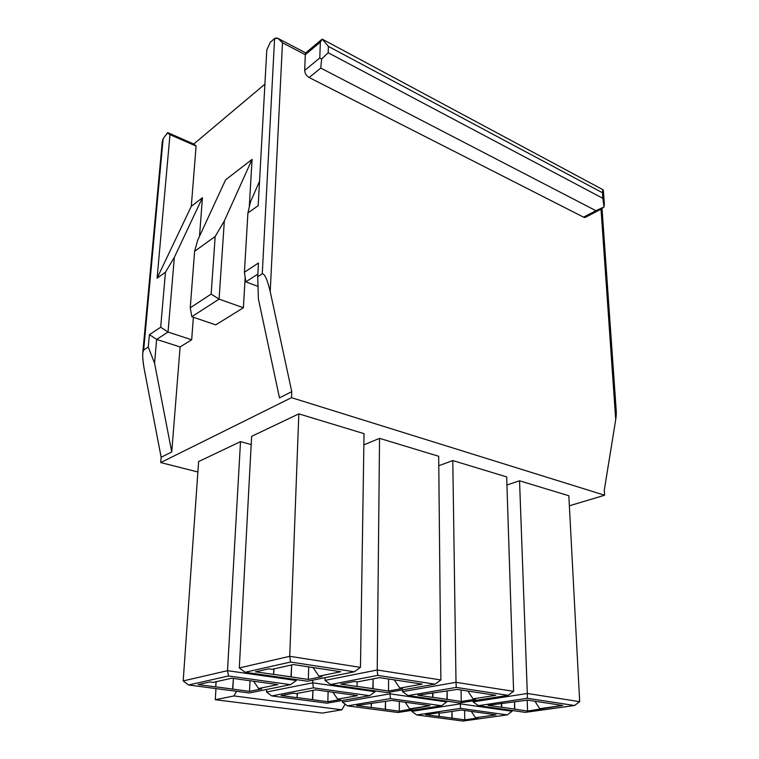 <?xml version="1.0" encoding="UTF-8"?>
<svg xmlns="http://www.w3.org/2000/svg" width="759" height="759" viewBox="0 0 759 759"><rect width="100%" height="100%" fill="white"/><g stroke="black" fill="none" stroke-linecap="round" stroke-linejoin="round"><path stroke-width="1.14" d="M473.085 701.876L473.066 700.804L473.085 701.876L478.455 705.661L527.334 698.289L527.315 693.479L473.085 701.876L527.315 693.479L527.334 698.289L574.497 705.509L579.677 701.667L527.315 693.479L579.677 701.667L574.497 705.509L525.313 712.369L478.455 705.661L473.085 701.876M162.464 145.984L163.128 138.717L167.72 132.626L193.744 144.03L264.91 84.164L193.744 144.03L196.097 146.07L191.296 206.325L202.435 197.729L199.513 236.305L202.435 197.729L174.333 257.348L168.043 332.053L156.639 339.415L154.551 363.182L148.28 347.062L143.66 350.032C142.218 352.233 142.436 358.732 144.305 369.519L161.145 457.269L171.752 451.947L154.551 363.182L171.752 451.947L161.145 457.269L160.709 462.573L197.89 471.984L160.709 462.573L291.513 397.669L160.709 462.573L161.145 457.269L144.305 369.519C143.024 362.726 142.512 357.109 142.787 352.66L143.66 350.032L148.28 347.062L149.409 334.634L160.68 327.233L165.462 272.206L157.094 278.211L169.978 134.637L167.369 132.939L163.128 138.717L143.66 350.032L163.128 138.717L162.255 141.81M270.365 42.248L274.587 38.529L270.365 42.248L266.798 49.847L258.202 205.613L247.908 212.994L244.426 272.215L258.449 263.012L257.709 276.722L258.402 298.932L279.473 397.839L291.76 391.672L291.513 397.669L604.61 495.238L291.513 397.669L291.76 391.672L270.223 291.627L291.76 391.672L279.473 397.839L258.402 298.932L257.709 276.722L262.263 273.8L257.709 276.722L258.449 263.012L244.426 272.215L245.812 281.855L258.013 286.371L245.812 281.855L257.851 274.084L245.812 281.855L244.426 272.215L247.908 212.994L250.461 201.932L259.55 181.249L250.461 201.932L247.908 212.994L258.202 205.613L266.798 49.847L270.365 42.248M273.819 674.362L291.209 676.867L291.646 664.96L290.963 676.924L308.334 679.428L308.723 666.876L308.334 679.428L322.025 676.639L318.97 676.193L340.744 671.743L293.448 664.561L272.083 669.296L268.838 668.821L255.46 671.8L273.572 674.409L274.046 668.859L273.572 674.409L273.809 668.916L273.572 674.409L255.46 671.8L268.838 668.821L272.083 669.296L293.448 664.561L340.744 671.743L318.97 676.193L313.059 667.541L318.97 676.193L322.025 676.639L308.334 679.428L273.819 674.362M290.593 662.038L289.729 656.307L239.303 667.948L245.081 672.275L290.593 662.038L354.273 671.791L360.468 667.37L289.729 656.307L290.593 662.038L245.081 672.275L239.303 667.948L289.729 656.307L360.468 667.37L354.273 671.791L307.556 681.212L245.081 672.275L307.556 681.212L354.273 671.791L290.593 662.038M364.035 433.645L360.468 667.37L364.035 433.645L298.828 413.864L289.729 656.307L298.828 413.864L251.618 436.34L239.303 667.948L251.618 436.34L298.828 413.864L364.035 433.645M215.917 686.867L232.823 689.106L233.402 678.442L232.605 689.144L249.512 691.383L250.043 680.747L249.512 691.383L261.618 688.925L258.639 688.517L277.851 684.599L231.818 678.223L213.042 682.379L209.892 681.962L198.108 684.58L215.698 686.914L216.22 681.677L215.698 686.914L216.011 681.724L215.698 686.914L198.108 684.58L209.892 681.962L213.042 682.379L231.818 678.223L277.851 684.599L258.639 688.517L253.591 681.24L258.639 688.517L261.618 688.925L249.512 691.383L215.917 686.867M228.516 675.994L227.51 670.681L183.185 680.918L188.517 684.997L228.516 675.994L290.507 684.646L296.371 680.491L227.51 670.681L228.516 675.994L188.517 684.997L183.185 680.918L227.51 670.681L296.371 680.491L290.507 684.646L249.246 692.967L188.517 684.997L249.246 692.967L290.507 684.646L228.516 675.994M296.399 679.618L296.371 680.491L296.399 679.618M240.508 441.624L227.51 670.681L240.508 441.624L198.621 461.557L183.185 680.918L198.621 461.557L240.508 441.624L251.172 444.575L240.508 441.624M357.328 686.411L373.048 688.679L373.153 678.869L372.792 688.726L388.504 690.994L388.589 679.011L388.504 690.994L402.583 688.498L399.822 688.09L422.175 684.106L379.576 677.635L357.498 681.867L354.576 681.43L340.715 684.096L357.072 686.459L357.147 681.81L357.072 686.459L340.715 684.096L354.576 681.43L357.498 681.867L379.576 677.635L422.175 684.106L399.822 688.09L394.3 679.874L399.822 688.09L402.583 688.498L388.504 690.994L357.328 686.411M377.745 675.387L377.223 669.998L324.994 680.387L330.639 684.514L377.745 675.387L435.068 684.163L440.884 679.95L377.223 669.998L377.745 675.387L330.639 684.514L324.994 680.387L377.223 669.998L440.884 679.95L435.068 684.163L387.128 692.597L330.639 684.514L387.128 692.597L435.068 684.163L377.745 675.387M438.693 456.282L440.884 679.95L438.693 456.282L379.547 438.341L377.223 669.998L379.547 438.341L363.865 444.878L379.547 438.341L438.693 456.282M325.07 677.683L324.994 680.387L325.07 677.683M297.3 697.635L312.68 699.665L312.955 690.386L312.452 699.713L327.841 701.743L328.097 691.563L327.841 701.743L340.355 699.523L337.651 699.162L357.48 695.633L315.763 689.846L296.238 693.584L293.382 693.204L281.096 695.557L297.073 697.673L297.452 693.356L297.073 697.673L297.224 693.394L297.073 697.673L281.096 695.557L293.382 693.204L296.238 693.584L315.763 689.846L357.48 695.633L337.651 699.162L332.916 692.227L337.651 699.162L340.355 699.523L327.841 701.743L297.3 697.635M313.429 687.844L312.736 682.825L266.532 692.018L271.75 695.927L313.429 687.844L369.586 695.69L375.107 691.715L312.736 682.825L313.429 687.844L271.75 695.927L266.532 692.018L312.736 682.825L375.107 691.715L369.586 695.69L326.996 703.176L271.75 695.927L326.996 703.176L369.586 695.69L313.429 687.844M375.117 690.88L375.107 691.715L375.117 690.88M312.812 680.149L312.736 682.825L312.812 680.149M266.646 689.457L266.532 692.018L266.646 689.457M432.953 697.322L447.231 699.381L447.136 691.126L446.975 699.418L461.263 701.487L461.074 690.016L461.263 701.487L475.589 699.238L473.075 698.868L495.798 695.291L457.241 689.428L417.848 695.225L432.696 697.36L432.924 692.958L432.953 697.322L432.658 692.92L432.696 697.36L417.848 695.225L457.241 689.428L495.798 695.291L473.075 698.868L467.905 691.051L473.075 698.868L475.589 699.238L461.263 701.487L432.953 697.322M456.254 687.407L456.007 682.322L402.555 691.639L408.057 695.595L456.254 687.407L508.122 695.348L513.596 691.335L456.007 682.322L456.254 687.407L408.057 695.595L402.555 691.639L456.007 682.322L513.596 691.335L508.122 695.348L459.394 702.938L408.057 695.595L459.394 702.938L508.122 695.348L456.254 687.407M506.67 476.899L513.596 691.335L506.67 476.899L452.791 460.561L456.007 682.322L452.791 460.561L438.787 465.741L452.791 460.561L506.67 476.899M402.555 689.884L402.555 691.639L402.555 689.884M371.436 707.445L385.477 709.304L385.534 701.477L385.24 709.333L399.31 711.202L399.338 701.43L399.31 711.202L429.917 705.661L391.929 700.405L356.616 705.547L371.198 707.483L371.474 703.716L371.198 707.483L371.246 703.688L371.198 707.483L356.616 705.547L391.929 700.405L429.917 705.661L409.642 708.859L405.192 702.236L409.642 708.859L412.109 709.191L399.31 711.202L371.436 707.445M390.401 698.593L389.965 693.83L342.413 702.132L347.518 705.879L390.401 698.593L441.51 705.728L446.728 701.923L389.965 693.83L390.401 698.593L347.518 705.879L342.413 702.132L389.965 693.83L446.728 701.923L441.51 705.728L397.982 712.502L347.518 705.879L397.982 712.502L441.51 705.728L390.401 698.593M446.719 701.126L446.728 701.923L446.719 701.126M389.974 692.094L389.965 693.83L389.974 692.094M342.451 700.462L342.413 702.132L342.451 700.462M501.765 707.246L514.792 709.124L514.564 702.075L514.526 709.162L527.571 711.05L527.182 700.187L527.571 711.05L562.704 705.453L527.619 700.121L487.971 705.339L501.5 707.284L501.652 703.289L501.765 707.246L501.395 703.327L501.5 707.284L487.971 705.339L527.619 700.121L562.704 705.453L539.763 708.678L534.905 701.231L539.763 708.678L542.059 709.02L527.571 711.05L501.765 707.246M519.545 480.798L527.315 693.479L519.545 480.798L506.936 485.001L519.545 480.798L568.842 495.75L519.545 480.798M579.677 701.667L568.842 495.75L579.677 701.667M574.497 705.509L527.334 698.289L478.455 705.661L525.313 712.369L574.497 705.509M452.022 711.411L451.871 718.147L464.774 719.855L477.781 718.033L475.513 717.729L471.32 711.401L475.513 717.729L477.781 718.033L464.774 719.855L464.612 710.471L464.774 719.855L439.233 716.411L439.205 712.834L438.996 716.449L438.968 712.805L438.996 716.449L452.108 718.118L452.022 711.411M425.638 714.684L438.996 716.449L425.638 714.684L438.541 712.748L425.638 714.684M440.922 713.071L438.541 712.748L440.922 713.071L461.349 710.016L496.082 714.836L475.513 717.729L496.082 714.836L461.349 710.016L440.922 713.071M507.211 714.893L460.495 708.375L416.767 714.969L463.066 721.05L507.211 714.893L463.066 721.05L416.767 714.969L411.786 711.373L460.286 703.859L512.154 711.249L512.135 710.481L512.154 711.249L507.211 714.893L512.154 711.249L460.286 703.859L460.267 702.796L460.495 708.375L507.211 714.893M569.364 505.798L604.61 495.238L604.278 490.2L615.72 419.623L604.278 490.2L604.61 495.238L569.364 505.798M614.856 407.232C616.431 408.731 616.716 412.858 615.72 419.623L601.024 209.199L615.72 419.623L616.251 411.065L602.029 208.63M586.489 215.641C586.071 217.349 585.104 217.861 583.576 217.169L309.141 77.513C306.351 75.786 304.871 73.414 304.682 70.397L305.308 54.695L282.481 42.789L270.223 291.627C267.358 279.625 264.711 273.676 262.263 273.8L274.587 38.529L262.263 273.8C264.711 273.676 267.358 279.625 270.223 291.627L282.481 42.789C279.53 38.633 276.902 37.219 274.587 38.529L278.012 38.405L282.481 42.789L305.308 54.695L304.682 70.397L319.795 57.978L320.345 42.115L305.308 54.695L305.849 52.959M193.374 317.253L191.676 339.776L180.111 346.939L171.752 451.947L180.111 346.939L156.639 339.415L180.111 346.939L191.676 339.776L168.043 332.053L191.676 339.776L193.374 317.253M243.392 307.746L215.755 324.861L243.392 307.746L219.076 299.112L191.799 316.721L215.755 324.861L191.799 316.721L190.253 307.803L211.144 294.084L215.177 236.504L194.608 251.276L190.253 307.803L194.608 251.276L197.625 240.394L225.584 179.855L252.064 159.399L249.275 207.074L252.064 159.399L224.332 220.954L219.076 299.112L243.392 307.746L245.166 277.358L243.392 307.746M191.296 206.325L196.097 146.07L169.978 134.637L157.094 278.211L191.296 206.325L157.094 278.211L165.462 272.206L160.68 327.233L168.043 332.053L174.333 257.348L165.462 272.206L174.333 257.348L202.435 197.729L191.296 206.325M196.097 146.07L193.744 144.03L167.72 132.626L169.978 134.637L196.097 146.07M190.253 307.803L191.799 316.721L219.076 299.112L211.144 294.084L190.253 307.803M219.076 299.112L224.332 220.954L215.177 236.504L211.144 294.084L219.076 299.112M168.043 332.053L160.68 327.233L149.409 334.634L156.639 339.415L168.043 332.053M148.28 347.062L154.551 363.182L156.639 339.415L149.409 334.634L148.28 347.062M197.625 240.394L194.608 251.276L215.177 236.504L224.332 220.954L252.064 159.399L225.584 179.855L197.625 240.394M341.892 709.807L345.127 704.115L341.892 709.807L234 695.946L341.892 709.807L322.262 713.081L341.892 709.807M236.495 691.297L234 695.946L215.29 699.722L322.262 713.081L215.29 699.722L215.954 688.593L215.29 699.722L234 695.946L236.495 691.297M322.082 39.183L305.659 52.95L305.308 54.695L320.345 42.115L319.795 57.978L321.617 58.984L328.182 52.751L328.381 46.394L602.475 192.748L602.769 189.608L603.405 190.433L602.475 192.748L602.864 198.336L602.475 192.748L328.381 46.394L328.182 52.751L602.864 198.336L604.354 203.773L604.003 206.979L601.081 209.171L595.929 210.698L583.576 217.169L595.929 210.698L320.772 68.092L309.141 77.513L583.576 217.169L585.455 217.321L600.473 209.465M320.345 42.115L322.29 39.155L320.345 42.115M328.381 46.394L322.29 39.155L328.381 46.394M309.141 77.513L320.772 68.092L321.617 58.984L319.795 57.978L304.682 70.397C304.871 73.414 306.351 75.786 309.141 77.513M602.769 189.608L322.632 39.354M321.617 58.984L320.772 68.092L595.929 210.698L604.003 206.979L602.864 198.336L328.182 52.751L321.617 58.984M411.786 710.358L411.786 711.373L411.786 710.358M460.495 708.375L460.286 703.859L411.786 711.373L416.767 714.969L460.495 708.375M278.012 38.405L305.716 52.893M162.265 141.81L142.787 352.66M604.259 202.814L603.405 190.756"/></g></svg>
